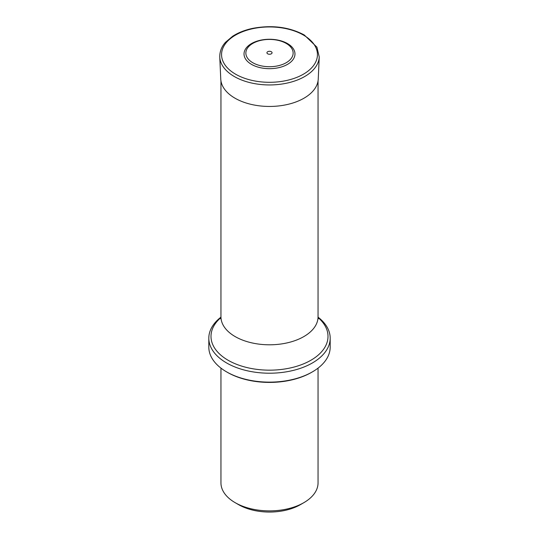 <?xml version="1.0" encoding="UTF-8"?>
<svg xmlns="http://www.w3.org/2000/svg" width="539" height="539" viewBox="0 0 539 539"><rect width="100%" height="100%" fill="white"/><g stroke="black" fill="none" stroke-linecap="round" stroke-linejoin="round"><path stroke-width="0.81" d="M220.95 368.117L220.95 482.863A48.55 28.028 0 0 0 235.172 502.678L238.602 504.659A43.693 25.225 0 0 0 300.398 504.659L303.828 502.678A48.55 28.028 0 0 0 318.05 482.863L318.05 368.117M235.172 502.678A48.55 28.028 0 0 0 303.828 502.678M311.555 372.361L312.411 371.87L311.555 372.361A59.472 34.334 180 0 1 227.445 372.361L226.589 371.87A60.685 35.035 0 0 0 312.411 371.87L312.411 371.87A60.685 35.035 0 0 0 330.185 347.096L330.185 338.175A60.685 35.035 0 0 0 318.057 317.161M220.943 317.161A60.685 35.035 0 0 0 208.815 338.175A60.685 35.035 0 0 0 246.276 370.542A60.685 35.035 0 0 0 312.411 362.949A60.685 35.035 0 0 0 330.185 338.175M208.815 338.175L208.815 347.096A60.685 35.035 0 0 0 226.589 371.87M287.509 43.571A25.474 14.708 180 0 1 276.096 68.177A25.474 14.708 180 0 1 244.895 50.167A25.474 14.708 180 0 1 287.509 43.571M286.216 43.423A23.635 13.643 0 0 0 246.667 49.541A23.635 13.643 0 0 0 275.618 66.25A23.635 13.643 0 0 0 286.216 43.423M271.312 51.724A2.567 1.482 0 0 0 267.021 52.384A2.567 1.482 0 0 0 270.167 54.203A2.567 1.482 0 0 0 271.312 51.724M220.599 318.751L220.95 316.77A48.55 28.028 0 0 0 269.5 344.798A48.55 28.028 0 0 0 318.05 316.77L318.05 80.951M318.104 317.592A58.502 33.775 180 0 1 310.868 360.274A58.502 33.775 180 0 1 232.356 362.484A58.502 33.775 180 0 1 220.896 317.592M319.236 56.966L318.246 79.024A48.766 28.156 180 0 1 269.5 106.453A48.766 28.156 180 0 1 220.754 79.024L219.764 56.966C219.696 49.507 223.328 44.643 225.545 42.251L232.646 36.261C238.258 32.636 244.969 30.002 252.771 28.351C272.08 24.787 289.254 27.004 304.292 34.995L316.919 47.162L319.236 56.966A49.756 28.722 180 0 1 269.5 84.946A49.756 28.722 180 0 1 219.764 56.966M303.403 35.055A47.944 27.678 180 0 1 281.91 81.362A47.944 27.678 180 0 1 223.193 47.466A47.944 27.678 180 0 1 303.403 35.055M220.95 316.77L220.95 80.951M318.05 316.77L318.401 318.751"/></g></svg>
